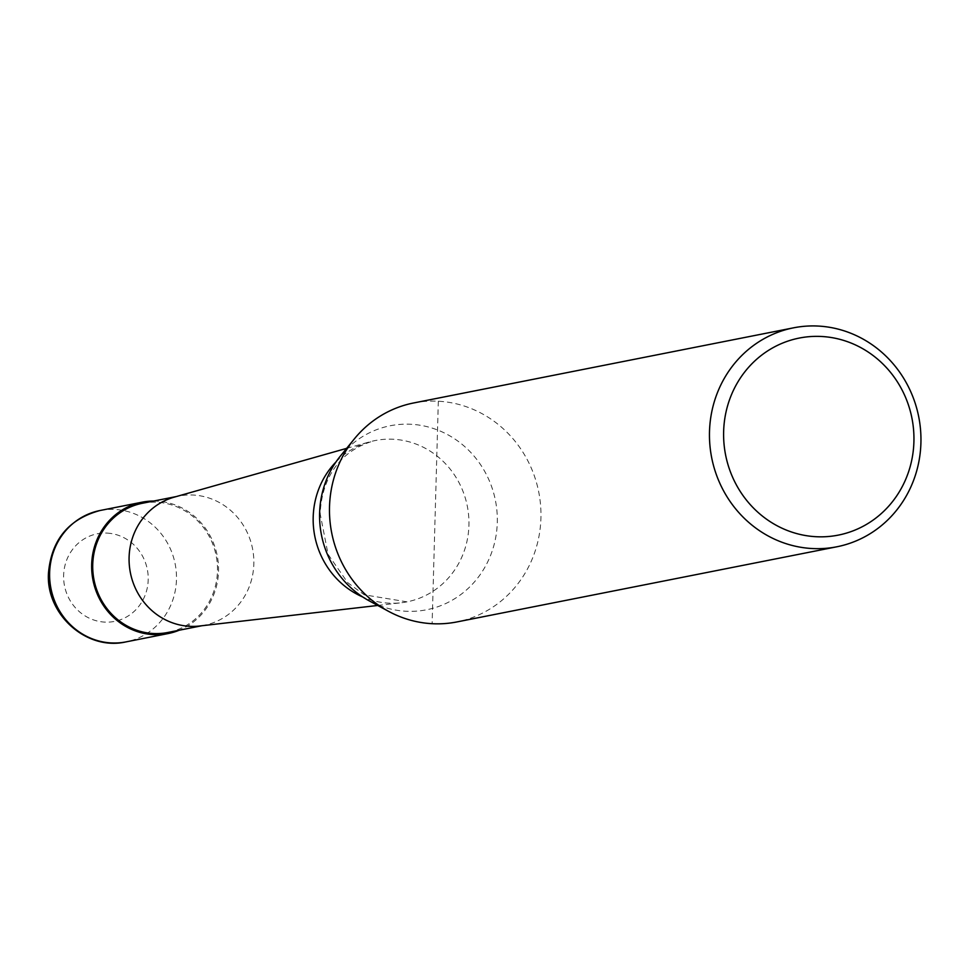 <?xml version="1.0" encoding="UTF-8"?>
<svg xmlns="http://www.w3.org/2000/svg" width="969" height="969" viewBox="0 0 969 969"><rect width="100%" height="100%" fill="white"/><g stroke="black" fill="none" stroke-linecap="round" stroke-linejoin="round"><path stroke-width="0.73" stroke-dasharray="4.84 3.63" d="M153.623 501.046A66.958 63.312 -101.2 0 1 156.966 501.13A66.958 63.312 -101.2 0 1 217.528 557.332A66.958 63.312 -101.2 0 1 179.168 630.238M174.069 497.194A65.844 62.258 -101.2 0 1 178.684 496.092A65.844 62.258 -101.2 0 1 193.291 495.05A65.844 62.258 -101.2 0 1 253.612 556.279A65.844 62.258 -101.2 0 1 204.241 625.271A65.844 62.258 -101.2 0 1 199.553 626.01M142.322 503.286A65.844 62.258 -101.2 0 1 156.942 502.245A65.844 62.258 -101.2 0 1 217.25 563.473A65.844 62.258 -101.2 0 1 167.879 632.466M336.013 461.922A82.208 77.726 -101.2 0 1 369.359 441.937A82.208 77.726 -101.2 0 1 375.112 440.556A82.208 77.726 -101.2 0 1 393.353 439.26A82.208 77.726 -101.2 0 1 468.923 525.355A82.208 77.726 -101.2 0 1 407.016 601.846A82.208 77.726 -101.2 0 1 401.166 602.766A82.208 77.726 -101.2 0 1 388.775 603.142A82.208 77.726 -101.2 0 1 362.733 596.977M340.434 455.999A93.787 88.676 -101.2 0 1 411.062 424.277A93.787 88.676 -101.2 0 1 497.291 522.509A93.787 88.676 -101.2 0 1 405.841 611.233A93.787 88.676 -101.2 0 1 369.068 600.768M413.569 402.983A111.605 105.524 -101.2 0 1 438.327 401.227A111.605 105.524 -101.2 0 1 540.557 504.994A111.605 105.524 -101.2 0 1 456.871 621.941M438.327 401.227L432.113 623.697M100.049 510.506A66.958 63.312 -101.2 0 1 114.911 509.452A66.958 63.312 -101.2 0 1 176.467 579.583A66.958 63.312 -101.2 0 1 126.043 641.878M107.159 533.107A44.635 42.212 -101.2 0 1 148.196 579.862A44.635 42.212 -101.2 0 1 104.676 622.098A44.635 42.212 -101.2 0 1 63.627 575.344A44.635 42.212 -101.2 0 1 107.159 533.107M204.241 625.271L201.915 625.732M377.728 605.468L401.166 602.766M407.016 601.846L364.271 594.821L347.738 582.708L328.091 554.389L320.206 514.006C321.272 481.52 337.527 450.646 375.112 440.556M346.648 448.356L369.359 441.937M178.684 496.092L176.358 496.552"/><path stroke-width="1.45" d="M179.168 630.238A66.958 63.312 -101.2 0 1 168.097 633.569A66.958 63.312 -101.2 0 1 153.235 634.61A66.958 63.312 -101.2 0 1 91.898 572.352A66.958 63.312 -101.2 0 1 142.104 502.184A66.958 63.312 -101.2 0 1 153.623 501.046M377.728 605.468L199.553 626.01A65.844 62.258 -101.2 0 1 189.621 626.313A65.844 62.258 -101.2 0 1 129.567 567.58A65.844 62.258 -101.2 0 1 174.069 497.194L346.648 448.356M201.915 625.732L167.879 632.466A65.844 62.258 -101.2 0 1 153.272 633.508A65.844 62.258 -101.2 0 1 92.951 572.279A65.844 62.258 -101.2 0 1 142.322 503.286L176.358 496.552M362.733 596.977A82.208 77.726 -101.2 0 1 313.193 517.046A82.208 77.726 -101.2 0 1 336.013 461.922M836.865 546.782L456.871 621.941A111.605 105.524 -101.2 0 1 432.113 623.697A111.605 105.524 -101.2 0 1 388.363 611.233L369.068 600.768A93.787 88.676 -101.2 0 1 319.613 513.013A93.787 88.676 -101.2 0 1 340.434 455.999L354.279 438.981A111.605 105.524 -101.2 0 1 413.569 402.983L793.55 327.825A111.605 105.524 -101.2 0 1 818.321 326.068A111.605 105.524 -101.2 0 1 920.55 429.836A111.605 105.524 -101.2 0 1 836.865 546.782A111.605 105.524 -101.2 0 1 812.107 548.527A111.605 105.524 -101.2 0 1 709.865 444.771A111.605 105.524 -101.2 0 1 793.55 327.825M821.567 336.485A100.437 94.962 -101.2 0 1 913.912 441.67A100.437 94.962 -101.2 0 1 815.971 536.705A100.437 94.962 -101.2 0 1 723.637 431.508A100.437 94.962 -101.2 0 1 821.567 336.485M388.363 611.233A111.605 105.524 -101.2 0 1 354.279 438.981M49.625 572.812A66.958 63.312 -101.2 0 1 100.049 510.506C68.581 519.033 51.381 539.975 48.45 573.309C45.87 614.491 86.641 651.071 126.043 641.878A66.958 63.312 -101.2 0 1 111.181 642.931A66.958 63.312 -101.2 0 1 49.625 572.812M168.097 633.569L126.043 641.878M142.104 502.184L100.049 510.506"/></g></svg>
